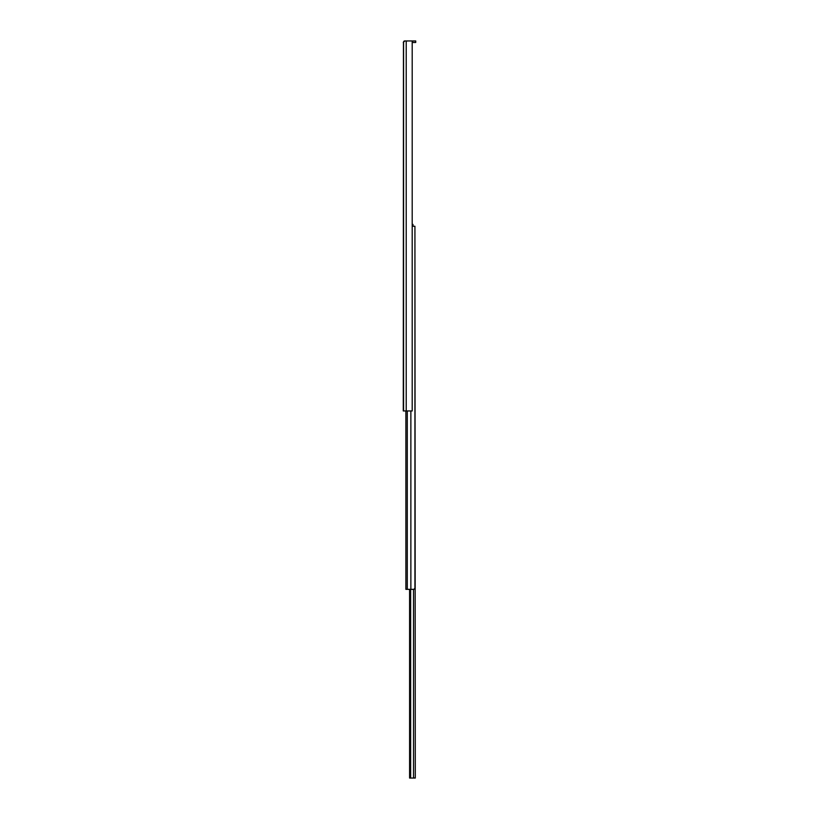 <?xml version="1.0" encoding="UTF-8"?>
<svg xmlns="http://www.w3.org/2000/svg" width="819" height="819" viewBox="0 0 819 819"><rect width="100%" height="100%" fill="white"/><g stroke="black" fill="none" stroke-linecap="round" stroke-linejoin="round"><path stroke-width="1.23" d="M403.45 42.107L403.276 410.954L412.203 410.954L412.203 40.95L405.088 40.95L403.45 42.107M403.276 42.434L403.89 41.257A1.515 1.515 0 0 1 404.801 40.95L406.214 40.95L406.214 410.954M406.378 41.308L407.238 40.95M412.684 40.95L415.724 40.95L415.724 42.465L412.684 42.465L412.203 40.95M410.872 410.954L410.872 589.342L413.984 589.342L414.926 588.134L414.926 226.259L415.294 778.05L409.592 778.05L409.592 589.342M405.886 410.954L405.886 589.342L407.289 589.342L407.289 410.954M410.872 589.342L407.289 589.342M414.926 226.259L412.203 226.259M412.203 224.437L412.991 224.437L412.991 226.259M413.779 777.446L413.779 778.05M410.575 589.342L410.575 778.05M410.647 589.342L410.647 778.05M403.583 41.953L403.583 410.954M413.523 589.342L413.523 778.05"/></g></svg>
